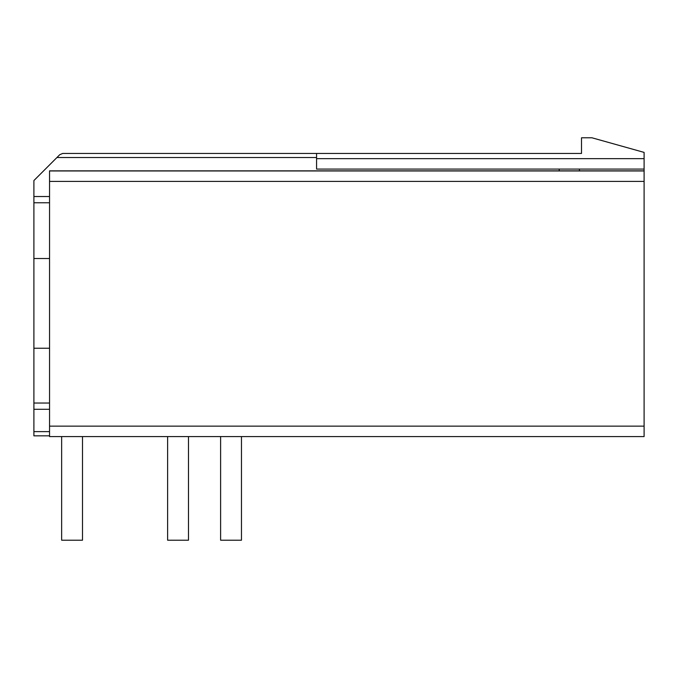 <?xml version="1.0" encoding="UTF-8"?>
<svg xmlns="http://www.w3.org/2000/svg" width="678" height="678" viewBox="0 0 678 678"><rect width="100%" height="100%" fill="white"/><g stroke="black" fill="none" stroke-linecap="round" stroke-linejoin="round"><path stroke-width="1.02" d="M644.1 426.148L644.1 436.581L49.545 436.581L49.545 170.856L644.1 170.856L644.1 426.148L49.545 426.148M559.197 170.856L559.197 169.085L316.575 169.085L316.575 153.44L581.512 153.44L581.512 137.787L591.945 137.787L644.1 152.397L644.1 170.856M49.545 409.3L33.9 409.3L33.9 180.56L59.8 154.66L62.749 153.44L316.575 153.44M33.9 409.3L33.9 435.801M49.545 196.518L33.9 196.518M49.545 435.827L33.9 435.852L49.545 435.827M644.1 170.958L49.545 170.958M559.197 169.085L579.427 169.085L579.427 170.856M579.427 169.085L644.1 169.085M220.613 436.581L220.613 540.213L241.47 540.213L241.47 436.581M188.484 436.581L188.484 540.213L167.619 540.213L167.619 436.581M82.504 436.581L82.504 540.213L61.647 540.213L61.647 436.581M49.545 403.046L33.9 403.046M49.545 202.773L33.9 202.773M49.545 431.623L33.9 431.623M316.575 157.508L56.952 157.508M644.1 436.581L49.545 436.581M644.1 181.39L49.545 181.39M644.1 158.652L316.575 158.652M49.545 348.238L33.9 348.238M49.545 258.53L33.9 258.53"/></g></svg>
